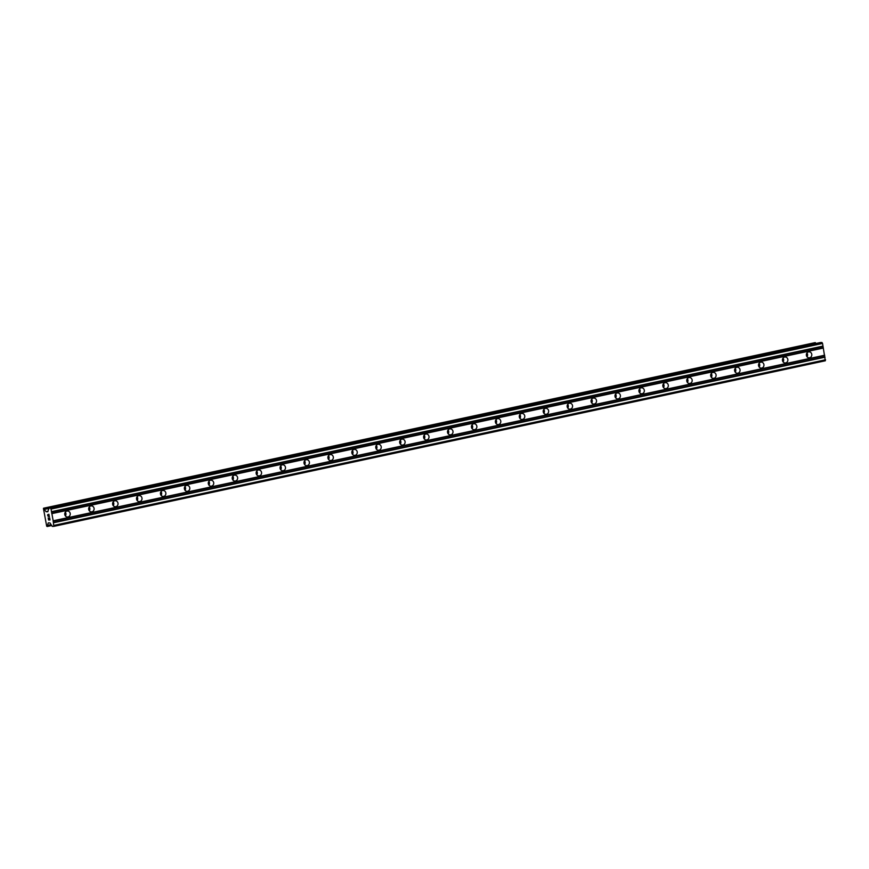 <?xml version="1.0" encoding="UTF-8"?>
<svg xmlns="http://www.w3.org/2000/svg" width="869" height="869" viewBox="0 0 869 869"><rect width="100%" height="100%" fill="white"/><g stroke="black" fill="none" stroke-linecap="round" stroke-linejoin="round"><path stroke-width="1.3" d="M809.636 357.767A2.998 2.748 -91.2 0 1 806.367 355.149A2.998 2.748 -91.2 0 1 809.039 351.836A2.998 2.748 -91.2 0 1 809.636 357.767M785.717 362.905A2.998 2.748 -91.2 0 1 782.448 360.287A2.998 2.748 -91.2 0 1 785.109 356.974A2.998 2.748 -91.2 0 1 785.717 362.905M761.798 368.043A2.998 2.748 -91.2 0 1 758.528 365.425A2.998 2.748 -91.2 0 1 761.19 362.112A2.998 2.748 -91.2 0 1 761.798 368.043M737.868 373.181A2.998 2.748 -91.2 0 1 734.598 370.552A2.998 2.748 -91.2 0 1 737.27 367.239A2.998 2.748 -91.2 0 1 737.868 373.181M713.949 378.308A2.998 2.748 -91.2 0 1 710.679 375.69A2.998 2.748 -91.2 0 1 713.34 372.377A2.998 2.748 -91.2 0 1 713.949 378.308M690.019 383.446A2.998 2.748 -91.2 0 1 686.76 380.828A2.998 2.748 -91.2 0 1 689.421 377.515A2.998 2.748 -91.2 0 1 690.019 383.446M666.099 388.584A2.998 2.748 -91.2 0 1 662.83 385.955A2.998 2.748 -91.2 0 1 665.502 382.642A2.998 2.748 -91.2 0 1 666.099 388.584M642.18 393.711A2.998 2.748 -91.2 0 1 638.911 391.093A2.998 2.748 -91.2 0 1 641.572 387.78A2.998 2.748 -91.2 0 1 642.18 393.711M618.25 398.849A2.998 2.748 -91.2 0 1 614.98 396.231A2.998 2.748 -91.2 0 1 617.653 392.918A2.998 2.748 -91.2 0 1 618.25 398.849M594.331 403.987A2.998 2.748 -91.2 0 1 591.061 401.359A2.998 2.748 -91.2 0 1 593.723 398.045A2.998 2.748 -91.2 0 1 594.331 403.987M570.412 409.114A2.998 2.748 -91.2 0 1 567.142 406.496A2.998 2.748 -91.2 0 1 569.803 403.183A2.998 2.748 -91.2 0 1 570.412 409.114M546.482 414.252A2.998 2.748 -91.2 0 1 543.212 411.634A2.998 2.748 -91.2 0 1 545.884 408.321A2.998 2.748 -91.2 0 1 546.482 414.252M522.562 419.39A2.998 2.748 -91.2 0 1 519.293 416.762A2.998 2.748 -91.2 0 1 521.954 413.448A2.998 2.748 -91.2 0 1 522.562 419.39M498.632 424.517A2.998 2.748 -91.2 0 1 495.373 421.899A2.998 2.748 -91.2 0 1 498.035 418.586A2.998 2.748 -91.2 0 1 498.632 424.517M474.713 429.655A2.998 2.748 -91.2 0 1 471.443 427.037A2.998 2.748 -91.2 0 1 474.116 423.724A2.998 2.748 -91.2 0 1 474.713 429.655M450.794 434.793A2.998 2.748 -91.2 0 1 447.524 432.175A2.998 2.748 -91.2 0 1 450.185 428.851A2.998 2.748 -91.2 0 1 450.794 434.793M426.864 439.92A2.998 2.748 -91.2 0 1 423.605 437.303A2.998 2.748 -91.2 0 1 426.266 433.989A2.998 2.748 -91.2 0 1 426.864 439.92M402.944 445.058A2.998 2.748 -91.2 0 1 399.675 442.44A2.998 2.748 -91.2 0 1 402.336 439.127A2.998 2.748 -91.2 0 1 402.944 445.058M379.025 450.196A2.998 2.748 -91.2 0 1 375.756 447.578A2.998 2.748 -91.2 0 1 378.417 444.255A2.998 2.748 -91.2 0 1 379.025 450.196M355.095 455.323A2.998 2.748 -91.2 0 1 351.826 452.706A2.998 2.748 -91.2 0 1 354.498 449.392A2.998 2.748 -91.2 0 1 355.095 455.323M331.176 460.461A2.998 2.748 -91.2 0 1 327.906 457.844A2.998 2.748 -91.2 0 1 330.568 454.53A2.998 2.748 -91.2 0 1 331.176 460.461M307.257 465.599A2.998 2.748 -91.2 0 1 303.987 462.981A2.998 2.748 -91.2 0 1 306.648 459.668A2.998 2.748 -91.2 0 1 307.257 465.599M283.327 470.726A2.998 2.748 -91.2 0 1 280.057 468.109A2.998 2.748 -91.2 0 1 282.729 464.796A2.998 2.748 -91.2 0 1 283.327 470.726M259.407 475.864A2.998 2.748 -91.2 0 1 256.138 473.247A2.998 2.748 -91.2 0 1 258.799 469.933A2.998 2.748 -91.2 0 1 259.407 475.864M235.477 481.002A2.998 2.748 -91.2 0 1 232.219 478.384A2.998 2.748 -91.2 0 1 234.88 475.071A2.998 2.748 -91.2 0 1 235.477 481.002M211.558 486.129A2.998 2.748 -91.2 0 1 208.288 483.512A2.998 2.748 -91.2 0 1 210.961 480.199A2.998 2.748 -91.2 0 1 211.558 486.129M187.639 491.267A2.998 2.748 -91.2 0 1 184.369 488.65A2.998 2.748 -91.2 0 1 187.031 485.337A2.998 2.748 -91.2 0 1 187.639 491.267M163.709 496.405A2.998 2.748 -91.2 0 1 160.45 493.788A2.998 2.748 -91.2 0 1 163.111 490.474A2.998 2.748 -91.2 0 1 163.709 496.405M139.79 501.543A2.998 2.748 -91.2 0 1 136.52 498.915A2.998 2.748 -91.2 0 1 139.181 495.602A2.998 2.748 -91.2 0 1 139.79 501.543M115.87 506.67A2.998 2.748 -91.2 0 1 112.601 504.053A2.998 2.748 -91.2 0 1 115.262 500.74A2.998 2.748 -91.2 0 1 115.87 506.67M91.94 511.808A2.998 2.748 -91.2 0 1 88.671 509.191A2.998 2.748 -91.2 0 1 91.343 505.877A2.998 2.748 -91.2 0 1 91.94 511.808M68.021 516.946A2.998 2.748 -91.2 0 1 64.751 514.318A2.998 2.748 -91.2 0 1 67.413 511.005A2.998 2.748 -91.2 0 1 68.021 516.946M48.621 519.749L49.109 518.728L49.891 519.716L49.642 517.881L50.022 519.955L48.566 519.988L48.273 517.913L48.621 519.749M49.022 518.739L49.207 519.738M49.881 519.727L49.544 517.881M48.186 517.913L48.566 519.988L50.022 519.955M48.284 516.468L47.871 514.633M47.784 515.784L47.665 515.089L47.795 515.773M47.708 514.567L49.229 516.153L48.87 514.198L49.229 516.153M48.87 514.198L49.414 516.664L48.001 514.633L49.414 516.642M53.183 520.803L51.032 509.049L50.445 508.072L48.914 508.104L820.423 342.527L821.976 342.495L822.552 343.461L825.333 360.776L53.802 526.364L53.183 520.803L824.714 355.215M48.707 509.223L48.914 508.115L820.434 342.527M51.488 525.354L50.011 522.932L48.251 522.877L47.241 526.429L46.687 526.19L43.45 508.55L46.209 511.776L47.86 511.743L48.512 509.18M815.079 342.636L43.548 508.224L815.068 342.636L815.861 343.505M47.198 526.505L51.771 525.517L47.198 526.505M51.651 525.3L52.27 526.397L53.802 526.364M65.305 512.167A2.998 2.748 -91.2 0 1 65.392 515.936M89.235 507.029A2.998 2.748 -91.2 0 1 89.311 510.798M113.155 501.891A2.998 2.748 -91.2 0 1 113.231 505.66M137.074 496.753A2.998 2.748 -91.2 0 1 137.161 500.533M161.004 491.626A2.998 2.748 -91.2 0 1 161.08 495.395M184.923 486.488A2.998 2.748 -91.2 0 1 185.01 490.257M208.842 481.35A2.998 2.748 -91.2 0 1 208.929 485.13M232.773 476.223A2.998 2.748 -91.2 0 1 232.849 479.992M256.692 471.085A2.998 2.748 -91.2 0 1 256.779 474.854M280.622 465.947A2.998 2.748 -91.2 0 1 280.698 469.727M304.541 460.82A2.998 2.748 -91.2 0 1 304.617 464.589M328.46 455.682A2.998 2.748 -91.2 0 1 328.547 459.451M352.39 450.544A2.998 2.748 -91.2 0 1 352.466 454.324M376.31 445.417A2.998 2.748 -91.2 0 1 376.386 449.186M400.229 440.279A2.998 2.748 -91.2 0 1 400.316 444.048M424.159 435.141A2.998 2.748 -91.2 0 1 424.235 438.921M448.078 430.014A2.998 2.748 -91.2 0 1 448.165 433.783M472.008 424.876A2.998 2.748 -91.2 0 1 472.084 428.645M495.927 419.738A2.998 2.748 -91.2 0 1 496.003 423.518M519.847 414.611A2.998 2.748 -91.2 0 1 519.934 418.38M543.777 409.473A2.998 2.748 -91.2 0 1 543.853 413.242M567.696 404.335A2.998 2.748 -91.2 0 1 567.772 408.115M591.615 399.208A2.998 2.748 -91.2 0 1 591.702 402.977M615.545 394.07A2.998 2.748 -91.2 0 1 615.621 397.839M639.465 388.932A2.998 2.748 -91.2 0 1 639.551 392.701M663.384 383.805A2.998 2.748 -91.2 0 1 663.471 387.574M687.314 378.667A2.998 2.748 -91.2 0 1 687.39 382.436M711.233 373.529A2.998 2.748 -91.2 0 1 711.32 377.298M735.163 368.391A2.998 2.748 -91.2 0 1 735.239 372.171M759.082 363.264A2.998 2.748 -91.2 0 1 759.158 367.033M783.002 358.126A2.998 2.748 -91.2 0 1 783.088 361.895M806.932 352.988A2.998 2.748 -91.2 0 1 807.008 356.768M51.673 513.297L823.204 347.709M51.868 513.622L823.388 348.034M51.434 511.993L822.965 346.405M51.51 511.656L823.03 346.068M51.032 509.049L822.552 343.461M50.445 508.072L821.976 342.495M54.03 525.376L825.55 359.788M53.552 522.758L825.072 357.181M53.357 522.443L824.877 356.855M53.118 521.128L824.638 355.54M46.209 511.776L47.991 511.396M46.1 511.678L48.012 511.265M44.688 509.31L48.827 508.419L44.677 509.299M43.906 508.289L815.426 342.701M43.83 508.213L815.361 342.636M47.241 526.429L51.738 525.463M47.632 525.387L51.032 524.648M44.612 509.256L48.838 508.354M47.599 525.441L51.054 524.691"/></g></svg>
